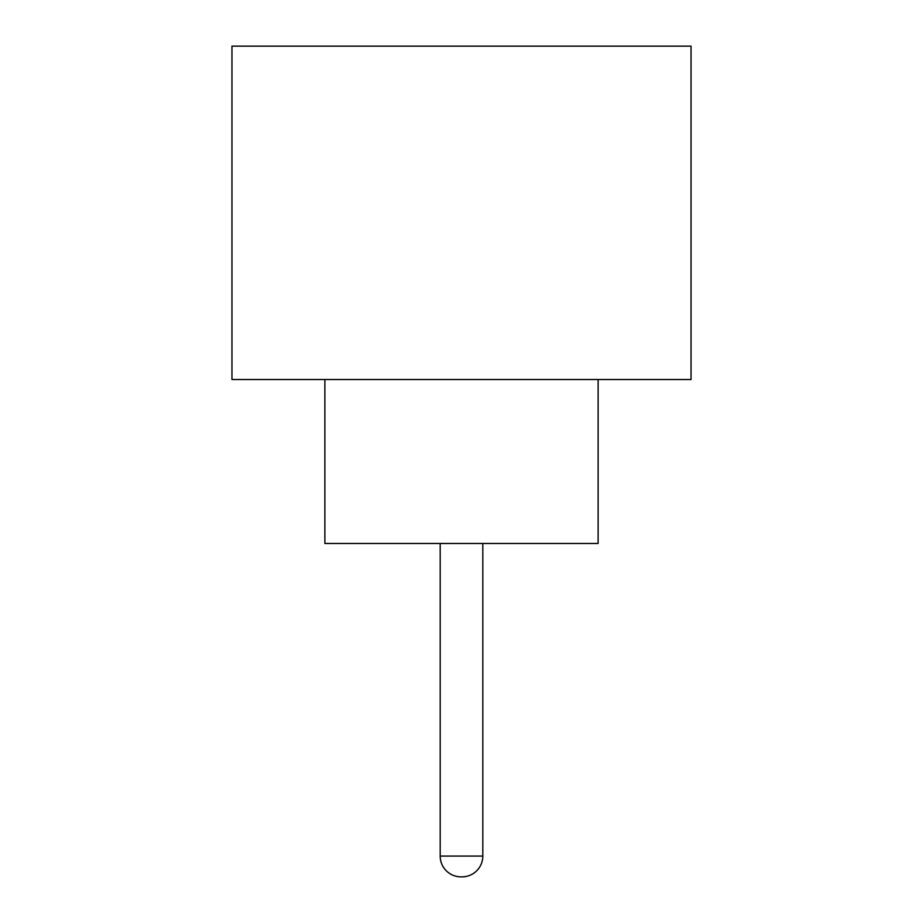 <?xml version="1.0" encoding="UTF-8"?>
<svg xmlns="http://www.w3.org/2000/svg" width="923" height="923" viewBox="0 0 923 923"><rect width="100%" height="100%" fill="white"/><g stroke="black" fill="none" stroke-linecap="round" stroke-linejoin="round"><path stroke-width="1.38" d="M440.19 543.474L440.19 856.083L482.81 856.083L482.81 543.474M440.19 856.083A20.768 20.768 0 0 0 460.958 876.85L462.042 876.85L460.958 876.85M482.81 856.083A20.768 20.768 0 0 1 462.042 876.85M324.873 379.526L324.873 543.474L598.127 543.474L598.127 379.526M691.039 379.526L231.961 379.526L231.961 46.15L691.039 46.15L691.039 379.526"/></g></svg>
